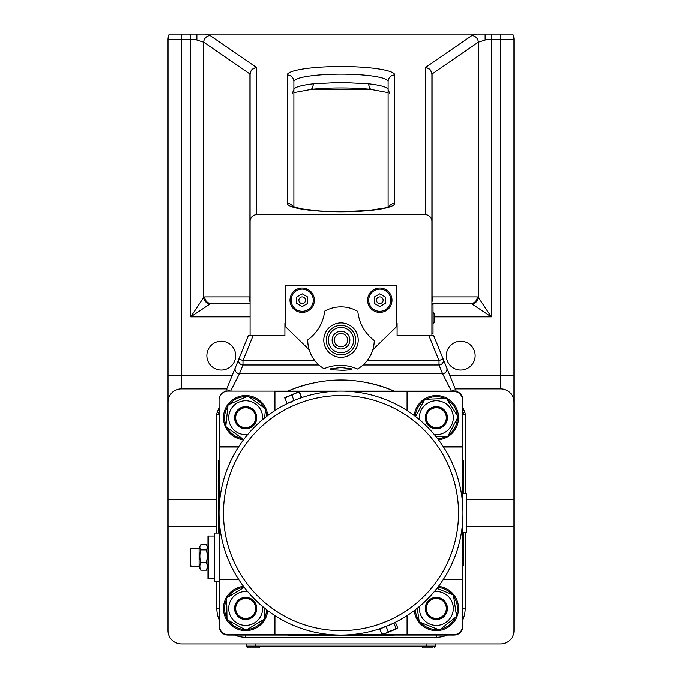 <?xml version="1.0" encoding="UTF-8"?>
<svg xmlns="http://www.w3.org/2000/svg" width="682" height="682" viewBox="0 0 682 682"><rect width="100%" height="100%" fill="white"/><g stroke="black" fill="none" stroke-linecap="round" stroke-linejoin="round"><path stroke-width="1.02" d="M434.246 321.81L434.246 320.156M431.919 304.632L433.027 304.632L433.027 333.464L431.919 333.464M307.735 303.396L302.194 306.602L296.653 303.396L296.653 296.994L302.194 293.797L307.735 296.994L307.735 303.396M298.869 300.199A3.325 3.325 0 0 1 303.857 297.318A3.325 3.325 0 0 1 303.857 303.081A3.325 3.325 0 0 1 298.869 300.199M291.103 300.199A11.091 11.091 0 0 1 307.735 290.6A11.091 11.091 0 0 1 307.735 309.798A11.091 11.091 0 0 1 291.103 300.199M367.607 300.199A12.199 12.199 0 0 1 385.901 289.637A12.199 12.199 0 0 1 385.901 310.762A12.199 12.199 0 0 1 367.607 300.199L367.607 300.199M289.995 300.199A12.199 12.199 0 0 1 308.29 289.637A12.199 12.199 0 0 1 308.29 310.762A12.199 12.199 0 0 1 289.995 300.199M309.159 349.73L285.562 326.806L285.562 285.784L396.438 285.784L396.438 326.806L372.841 349.73M396.438 323.481L397.103 323.481L397.103 335.68L431.919 335.68L431.919 74.449L431.476 72.087L429.882 69.641L427.418 68.064L425.261 67.637L425.261 214.651A6.735 6.649 -90 0 1 431.919 221.386M285.562 323.481L284.897 323.481L284.897 335.68L250.081 335.68L250.081 221.386A6.735 6.649 -90 0 1 256.739 214.651L425.261 214.651M466.292 499.77L513.964 499.77L513.964 526.385L466.292 526.385M216.825 526.385L168.036 526.385L168.036 499.77L216.825 499.77M513.964 526.385L513.964 630.603A13.308 13.308 0 0 1 500.656 643.91L181.344 643.91A13.308 13.308 0 0 1 168.036 630.603L168.036 526.385M455.286 388.893L500.656 388.893A13.308 13.308 0 0 1 513.964 402.201L513.964 39.641A13.308 13.308 0 0 0 512.753 34.1L169.247 34.1A13.308 13.308 0 0 0 168.036 39.641L168.036 402.201A13.308 13.308 0 0 1 181.344 388.893L226.714 388.893M513.964 402.201L513.964 499.77M221.258 370.053A14.416 14.416 0 0 1 208.777 348.425A14.416 14.416 0 0 1 233.738 348.425A14.416 14.416 0 0 1 221.258 370.053M460.742 370.053A14.416 14.416 0 0 1 448.262 348.425A14.416 14.416 0 0 1 473.223 348.425A14.416 14.416 0 0 1 460.742 370.053M485.141 39.641L485.141 34.1L485.141 40.085L485.141 39.641L500.656 39.641L500.656 34.1M431.919 301.887L432.797 299.892L432.09 296.875L432.081 73.98L478.312 42.19L485.141 40.085M471.833 303.865L431.919 303.524L470.793 303.524A6.649 6.479 90 0 0 477.272 296.875L478.312 297.386A6.649 6.326 135 0 1 471.833 303.865L491.279 316.832L478.312 297.386L478.312 42.19A6.649 6.402 -124.5 0 0 471.833 35.617L425.261 67.637L428.16 68.26L430.001 69.479L431.638 71.866L432.081 73.98A6.649 1.023 -2.1 0 0 431.911 74.21M249.91 74.449L250.081 221.386L250.089 74.21L250.814 71.422L252.118 69.641L254.582 68.064L256.739 67.637L210.167 35.617A6.649 6.402 124.5 0 0 203.688 42.19L249.919 73.98L249.91 296.875L249.203 299.892L250.081 301.87M196.868 40.085L203.688 42.19L203.688 297.386A6.649 6.326 45 0 0 210.167 303.865L250.081 303.524L211.207 303.524A6.649 6.479 90 0 1 204.728 296.875L203.688 297.386L190.721 316.832L210.167 303.865M196.859 40.085L196.859 34.1L196.859 40.085M168.036 499.77L168.036 402.201M389.712 93.34L388.118 89.649C387.691 87.228 381.144 85.284 368.468 83.818L369.618 88.225L370.863 89.359L372.338 89.538M311.086 89.385A53.776 8.389 180 0 1 370.914 89.385M368.468 83.818L341 82.437L313.532 83.818C300.856 85.284 294.309 87.228 293.882 89.649L293.882 207.396M293.882 206.978L293.882 81.576A47.118 7.408 180 0 1 341 74.168A47.118 7.408 180 0 1 388.118 81.576L388.118 206.978M256.739 214.651L256.739 67.637L253.84 68.26L251.999 69.479L250.362 71.866L249.919 73.98A6.649 1.023 2.1 0 1 250.089 74.21M368.715 300.199A11.091 11.091 0 0 1 385.347 290.6A11.091 11.091 0 0 1 385.347 309.798A11.091 11.091 0 0 1 368.715 300.199M374.265 303.396L374.265 296.994L379.806 293.797L385.347 296.994L385.347 303.396L379.806 306.602L374.265 303.396M376.481 300.199A3.325 3.325 0 0 1 381.468 297.318A3.325 3.325 0 0 1 381.468 303.081A3.325 3.325 0 0 1 376.481 300.199M434.246 322.381L433.147 323.481L433.147 312.407L434.246 313.49L434.246 322.381L433.027 323.481M294.343 400.394L287.011 403.429L284.778 397.632L288.145 396.242L284.897 398.331L284.778 397.64M292.032 401.374L291.598 401.57A121.959 121.959 0 0 1 297.079 399.294L296.636 399.473M299.534 392.269L301.64 397.367L294.326 400.402M299.117 391.698L299.236 392.397L295.306 393.275L299.117 391.698M301.342 397.495L299.236 392.397M295.306 393.275L291.913 395.424L288.145 396.242L295.306 393.275M294.027 400.522L291.913 395.424M453.675 466.403A121.959 121.959 0 0 0 244.241 438.833A121.959 121.959 0 0 0 325.084 633.996A121.959 121.959 0 0 0 453.675 466.403M351.392 391.562A121.959 121.959 0 0 1 407.077 410.573L407.077 391.562L351.392 391.562M219.485 447L238.495 447A121.959 121.959 0 0 0 219.485 502.685L219.041 399.984A8.866 8.866 0 0 1 227.907 391.118L274.479 391.118L274.923 391.562L274.923 410.573A121.959 121.959 0 0 1 291.026 401.826L291.018 401.809M297.667 399.072L297.659 399.055A121.959 121.959 0 0 1 330.608 391.562L274.923 391.562M238.495 579.154A121.959 121.959 0 0 1 219.485 523.469L219.485 579.154L238.495 579.154M274.923 634.592L330.608 634.592A121.959 121.959 0 0 1 274.923 615.582L274.923 634.592L274.479 635.036L407.521 635.036L407.077 634.592L351.392 634.592M383.011 634.405L381.946 634.098L385.33 633.45L382.875 634.465L381.946 634.098L379.84 629L390.402 624.584M384.921 626.86L384.333 627.082L384.921 626.86M387.674 625.752L395.509 622.513L397.623 627.602L397.086 628.574L397.623 627.602M397.086 628.574L385.33 633.45L388.177 631.515L392.363 630.535L396.012 628.267L397.086 628.574M386.072 626.417L388.177 631.515M393.906 623.178L396.012 628.267M379.806 402.141A117.526 117.526 0 0 0 302.245 402.124M379.755 624.03L389.03 620.347M389.03 620.339L391.596 619.154M392.048 618.941A117.526 117.526 0 0 0 407.521 609.964M437.887 579.598A117.526 117.526 0 0 0 440.086 449.881M443.505 447L462.515 447L462.515 502.685M462.515 523.469L462.515 579.154L443.505 579.154M407.077 615.582L407.077 634.592M238.777 446.557L219.041 446.557L219.041 579.598L219.485 579.154M238.777 579.598L219.041 579.598L219.041 626.17A8.866 8.866 0 0 0 227.907 635.036L274.479 635.036L274.479 615.3M219.041 533.034L214.6 533.034L214.6 581.823L219.041 581.823M214.6 536.001L207.95 536.001L207.95 578.106L214.6 578.106M214.6 578.856L207.95 578.856L207.95 578.106M207.95 578.856L207.95 548.081A25.498 25.498 0 0 0 206.663 545.319A22.966 9.241 180 0 1 206.279 549.854A22.966 22.83 180 0 1 206.279 562.573A22.966 13.589 -0 0 1 206.279 570.152A22.966 9.241 0 0 0 206.663 569.538A25.498 25.498 0 0 0 207.95 566.768M206.279 549.854L200.755 549.854A22.966 9.241 180 0 1 200.363 545.319A22.966 9.241 180 0 1 200.755 544.705L206.279 544.705A22.966 9.241 180 0 1 206.663 545.319M200.363 545.319A25.498 25.498 0 0 0 199.084 548.081L199.084 566.768A25.498 25.498 0 0 0 200.363 569.538A22.966 9.241 0 0 0 200.755 570.152A22.966 13.589 -0 0 1 200.755 562.573A22.966 22.83 180 0 1 200.755 549.854M206.279 570.152L200.755 570.152M206.279 562.573L200.755 562.573M190.653 566.231L190.21 565.779L193.535 566.231L190.653 566.231L190.653 548.626L193.535 548.558L190.21 549.07L190.653 548.626M190.21 549.07L190.21 565.779M407.521 615.3L407.521 635.036L454.093 635.036A8.866 8.866 0 0 0 462.959 626.17L462.959 399.984A8.866 8.866 0 0 0 454.093 391.118L274.479 391.118L274.479 410.854M407.521 391.562L454.093 391.562A8.423 8.423 0 0 1 462.515 399.984L462.515 446.557M462.515 579.598L462.515 626.17A8.423 8.423 0 0 1 454.093 634.592L407.521 634.592M274.479 634.592L227.907 634.592A8.423 8.423 0 0 1 219.485 626.17L219.485 579.598M443.223 579.598L462.959 579.598L462.515 579.154M443.223 446.557L462.959 446.557L462.515 447M407.521 410.854L407.521 391.118L407.077 391.562M462.959 532.48L466.292 532.48L466.292 493.674L462.959 493.674M394.17 391.118A133.05 133.05 0 0 0 370.045 383.233M355.356 380.803A133.05 133.05 0 0 0 326.644 380.803M311.955 383.233A133.05 133.05 0 0 0 287.83 391.118M218.325 533.034L218.325 461.578L219.041 459.907M394.17 635.036L392.5 635.752L289.5 635.752L287.83 635.036M462.959 459.907L463.675 461.578L463.675 493.674M463.675 532.48L463.675 564.577L462.959 566.248M287.514 391.255C323.174 376.302 358.826 376.302 394.486 391.255M230.61 391.118L239.459 373.651L242.971 364.989A4.433 4.399 -157.9 0 1 238.862 358.928L226.433 389.584L230.201 391.118M235.35 367.581A4.433 4.399 22.1 0 0 239.459 373.651L442.541 373.651A4.433 4.399 -22.1 0 0 446.65 367.581L443.138 358.928A4.433 4.399 157.9 0 1 439.029 364.989L442.541 373.651L451.39 391.118M462.959 619.52A28.832 28.832 0 0 0 465.175 608.429L465.175 532.48L465.175 608.429A28.832 28.832 0 0 1 462.959 619.52A28.832 28.832 0 0 0 465.175 608.429L462.959 608.429M465.175 493.674L465.175 414.153L465.175 493.674M451.799 391.118L455.567 389.584L446.65 367.581M428.927 335.68L439.029 360.59L443.138 358.928L433.718 335.68L431.919 335.68M462.959 413.258L464.851 412.491L462.959 407.819M456.301 391.391L455.567 389.584M443.138 358.928L447.111 368.732M396.438 325.033L397.103 325.698L396.438 325.698M285.562 325.033L284.897 325.698L285.562 325.698M250.081 335.68L248.282 335.68L238.862 358.928L242.971 360.59L253.073 335.68M465.175 414.153A4.433 4.433 0 0 0 464.851 412.491A4.433 4.433 0 0 1 465.175 414.153L462.959 414.153M234.889 368.732L238.862 358.928M226.433 389.584L225.699 391.391M219.041 407.819L217.149 412.491L219.041 413.258M216.825 533.034L216.825 414.153A4.433 4.433 0 0 1 217.149 412.491M341 367.538L352.202 368.936L349.764 369.815L343.489 370.309L332.236 369.815L329.798 368.936L341 367.538M216.825 581.823L216.825 608.429A28.832 28.832 0 0 0 219.041 619.52A28.832 28.832 0 0 1 216.825 608.429L219.041 608.429M447.443 635.036A28.832 28.832 0 0 1 436.352 637.252A28.832 28.832 0 0 0 447.443 635.036A28.832 28.832 0 0 1 436.352 637.252L436.352 635.036M245.648 635.036L245.648 637.252A28.832 28.832 0 0 1 234.557 635.036A28.832 28.832 0 0 0 245.648 637.252L436.352 637.252M243.508 586.358A22.174 22.174 0 0 0 223.483 609.145A22.174 22.174 0 0 0 244.932 630.594A22.174 22.174 0 0 0 267.719 610.569M266.671 609.768A21.065 21.065 0 0 1 264.667 617.483M263.431 619.716A21.065 21.065 0 0 1 247.319 629.426M244.761 629.477A21.065 21.065 0 0 1 228.3 620.373M226.978 618.19A21.065 21.065 0 0 1 226.629 599.376M227.865 597.142A21.065 21.065 0 0 1 243.977 587.432M414.281 610.569A22.174 22.174 0 0 0 443.377 629.46A22.174 22.174 0 0 0 438.492 586.358M453.632 596.383A21.065 21.065 0 0 1 456.369 615.002M455.423 617.372A21.065 21.065 0 0 1 440.674 629.051M438.142 629.418A21.065 21.065 0 0 1 420.658 622.478M419.072 620.475A21.065 21.065 0 0 1 415.329 609.768M437.699 587.407A21.065 21.065 0 0 1 452.047 594.38M267.719 415.585A22.174 22.174 0 0 0 246.679 395.577A22.174 22.174 0 0 0 223.534 416.139A22.174 22.174 0 0 0 243.508 439.796M249.109 396.95A21.065 21.065 0 0 1 264.335 407.998M265.375 410.334A21.065 21.065 0 0 1 266.671 416.378M242.187 438.5A21.065 21.065 0 0 1 226.961 427.452M225.921 425.116A21.065 21.065 0 0 1 227.882 406.404M229.382 404.332A21.065 21.065 0 0 1 246.569 396.677M438.492 439.796A22.174 22.174 0 0 0 456.974 409.575A22.174 22.174 0 0 0 414.281 415.585M415.329 416.378A21.065 21.065 0 0 1 424.059 400.615M426.224 399.251A21.065 21.065 0 0 1 445.022 398.527M447.281 399.72A21.065 21.065 0 0 1 457.315 415.636M457.409 418.185A21.065 21.065 0 0 1 448.645 434.835M446.48 436.199A21.065 21.065 0 0 1 437.699 438.748M264.497 608.054L264.693 618.958L246.057 630.194L227.004 619.665L226.603 597.901L244.216 587.287M247.668 591.584A16.965 16.965 0 0 0 228.709 609.316A16.965 16.965 0 0 0 247.097 625.334A16.965 16.965 0 0 0 262.493 606.409M256.73 608.225A11.091 11.091 0 0 0 239.987 598.898A11.091 11.091 0 0 0 240.166 618.062A11.091 11.091 0 0 0 256.73 608.225M256.031 608.429A10.383 10.383 0 0 0 240.456 599.435A10.383 10.383 0 0 0 240.456 617.423A10.383 10.383 0 0 0 256.031 608.429M255.631 608.429A9.983 9.983 0 0 1 240.661 617.074A9.983 9.983 0 0 1 240.661 599.785A9.983 9.983 0 0 1 255.631 608.429M436.94 588.378L453.419 594.926L456.582 616.46L439.515 629.963L419.285 621.933L417.273 608.242M419.507 606.409A16.965 16.965 0 0 0 440.956 624.755A16.965 16.965 0 0 0 449.651 597.901A16.965 16.965 0 0 0 434.332 591.584M443.232 617.125A11.091 11.091 0 0 0 433.897 597.62A11.091 11.091 0 0 0 426.352 613.212A11.091 11.091 0 0 0 443.232 617.125M446.736 608.429A10.383 10.383 0 0 0 431.16 599.435A10.383 10.383 0 0 0 431.16 617.423A10.383 10.383 0 0 0 446.736 608.429M446.326 608.429A9.983 9.983 0 0 1 431.365 617.074A9.983 9.983 0 0 1 431.365 599.785A9.983 9.983 0 0 1 446.326 608.429M244.062 439.063L243.38 439.37L225.768 426.582L228.035 404.938L247.916 396.08L265.528 408.868L264.565 418.04M262.493 419.745A16.965 16.965 0 0 0 247.583 400.871A16.965 16.965 0 0 0 228.785 415.875A16.965 16.965 0 0 0 247.668 434.57M234.625 416.566A11.091 11.091 0 0 0 245.068 428.799A11.091 11.091 0 0 0 256.739 417.725A11.091 11.091 0 0 0 246.228 406.651A11.091 11.091 0 0 0 234.625 416.566M256.031 417.725A10.383 10.383 0 0 0 240.456 408.731A10.383 10.383 0 0 0 240.456 426.719A10.383 10.383 0 0 0 256.031 417.725M255.631 417.725A9.983 9.983 0 0 1 240.661 426.369A9.983 9.983 0 0 1 240.661 409.081A9.983 9.983 0 0 1 255.631 417.725M415.628 416.617L424.75 399.311L446.497 398.467L458.099 416.881L447.955 436.139L436.003 436.599M434.332 434.57A16.965 16.965 0 0 0 444.263 402.721A16.965 16.965 0 0 0 419.507 419.745M446.164 422.891A11.091 11.091 0 0 0 432.422 407.359A11.091 11.091 0 0 0 428.049 425.065A11.091 11.091 0 0 0 446.164 422.891M446.736 417.725A10.383 10.383 0 0 0 431.16 408.731A10.383 10.383 0 0 0 431.16 426.719A10.383 10.383 0 0 0 446.736 417.725M446.326 417.725A9.983 9.983 0 0 1 431.365 426.369A9.983 9.983 0 0 1 431.365 409.081A9.983 9.983 0 0 1 446.326 417.725M357.445 369.03A33.265 33.265 0 0 0 374.256 340.548C364.7 333.148 359.218 323.438 357.82 311.418A33.265 33.265 0 0 0 324.743 311.094C323.132 323.004 317.514 332.569 307.889 339.789L307.735 339.892A33.265 33.265 0 0 0 323.993 368.698C335.194 364.12 346.345 364.231 357.445 369.03M353.643 340.233A12.643 12.643 0 0 0 334.785 329.108A12.643 12.643 0 0 0 334.572 351A12.643 12.643 0 0 0 353.643 340.233M333.455 344.777A8.866 8.866 0 0 0 348.809 344.316A8.866 8.866 0 0 0 340.736 331.247A8.866 8.866 0 0 0 333.455 344.777M335.339 343.609A6.649 6.649 0 0 1 340.804 333.464A6.649 6.649 0 0 1 346.857 343.268A6.649 6.649 0 0 1 335.339 343.609M271.845 646.127L260.592 646.127M291.555 646.127L287.71 646.348M286.21 646.127L271.913 646.127M287.804 646.127L286.21 646.348M306.474 646.127L291.555 646.348M310.668 646.127L305.749 646.348M332.68 646.127L328.4 646.348M336.149 646.127L332.68 646.348M337.479 646.127L336.149 646.348M341.435 646.127L337.479 646.348M345.348 646.127L342.091 646.127M356.686 646.127L354.785 646.348M355.944 646.127L357.189 646.127M360.65 646.127L357.189 646.348M366.277 646.127L360.65 646.348M369.934 646.127L366.584 646.127M386.737 646.348L382.568 646.127M389.175 646.127L386.123 646.127M393.139 646.127L389.175 646.348M394.776 646.127L392.338 646.348M398.902 646.127L395.679 646.127M405.389 646.127L401.212 646.127M411.263 646.127L405.389 646.348M415.44 646.127L411.263 646.348M311.989 646.127L310.668 646.348M320.983 646.127L315.604 646.348M313.396 646.127L311.989 646.348M316.329 646.127L313.396 646.348M325.007 646.127L320.983 646.348M325.246 646.127L324.282 646.348M328.971 646.127L325.612 646.127M351.665 646.127L348.562 646.127M355.313 646.127L351.665 646.348M371.247 646.127L370.599 646.127M372.653 646.127L371.247 646.348M373.813 646.127L372.653 646.348M378.604 646.127L373.813 646.348M348.792 646.348L346.106 646.127M382.176 646.127L378.604 646.348M416.855 646.127L415.44 646.348M419.924 646.127L416.855 646.348M367.351 646.348L366.2 646.348M370.991 646.348L369.772 646.348M326.013 646.348L325.246 646.348M382.773 646.348L381.596 646.348M401.493 646.348L398.143 646.348M395.841 646.348L394.708 646.348M342.475 646.348L341.06 646.348M346.234 646.348L345.535 646.348M246.756 643.91L246.756 646.127L435.244 646.127L435.244 643.91M424.153 646.127L419.924 646.348M247.796 647.9L259.024 647.9L247.796 647.9L246.202 646.306L246.756 646.127M432.755 647.9L422.976 647.9L432.755 647.9M435.244 646.127L424.153 646.306M491.279 34.1L491.279 316.832L434.246 316.832M477.093 34.1L471.833 35.617M210.167 35.617L204.907 34.1M287.224 75.003L287.224 203.321A53.776 8.457 0 0 0 341 211.778A53.776 8.457 0 0 0 394.776 203.321L394.776 75.003A53.776 8.457 0 0 0 341 66.546A53.776 8.457 0 0 0 287.224 75.003A6.649 6.573 180 0 1 293.882 81.576M513.964 375.594L500.656 375.594L500.656 39.641L513.964 39.641A13.308 13.308 0 0 0 512.753 34.1M169.247 34.1A13.308 13.308 0 0 0 168.036 39.641L190.721 39.641L190.721 316.832L250.081 316.832M313.532 83.818L312.382 88.225L311.137 89.359L309.662 89.538M287.224 203.321A6.649 6.573 0 0 1 293.004 206.629M394.776 203.321A6.649 6.573 180 0 0 388.996 206.629M388.118 81.576A6.649 6.573 0 0 1 394.776 75.003M477.272 296.875L431.919 296.875M204.728 296.875L250.081 296.875M190.721 34.1L190.721 39.641L196.859 39.641M449.898 375.594L500.656 375.594L500.656 388.893M168.036 375.594L181.344 375.594L181.344 34.1M181.344 388.893L181.344 375.594L232.102 375.594M449.583 468.099A117.526 117.526 0 0 1 325.664 629.597A117.526 117.526 0 0 1 247.762 441.535A117.526 117.526 0 0 1 449.583 468.099M214.157 535.967L214.157 578.08M208.394 578.08L208.394 535.967M462.959 399.984L462.515 399.984M454.093 391.118L454.093 391.562M454.093 635.036L454.093 634.592M462.959 626.17L462.515 626.17M227.907 635.036L227.907 634.592M219.485 626.17L219.041 626.17M367.214 360.59L439.029 360.59L439.029 364.989L363.08 364.989M314.786 360.59L242.971 360.59L242.971 364.989L318.92 364.989M216.825 414.153L219.041 414.153M323.788 339.943A17.212 17.212 0 0 0 349.457 355.1A17.212 17.212 0 0 0 349.755 325.288A17.212 17.212 0 0 0 323.788 339.943M326.26 339.968A14.74 14.74 0 0 1 341.145 325.374A14.74 14.74 0 0 1 355.74 340.258A14.74 14.74 0 0 1 340.855 354.853A14.74 14.74 0 0 1 326.26 339.968M255.631 646.127L255.631 643.91M426.369 643.91L426.369 646.127M259.024 647.9L260.618 646.306L246.202 646.306M434.246 313.49L433.027 312.399M310.387 89.572L371.613 89.572L388.118 92.65M293.882 89.649L292.305 93.315M293.882 92.641L310.361 89.572M388.893 207.166L389.652 206.288L384.725 207.984L368.289 210.491L340.795 211.693L319.994 211.002L301.256 208.828L292.348 206.288L293.107 207.166M291.427 402.082L290.847 401.843M297.574 399.533L297.812 398.953M390.573 624.073L391.153 624.311M384.426 626.622L384.188 627.201M199.084 548.558L193.535 548.558M199.084 566.299L193.535 566.299M435.798 646.306L434.204 647.9M421.382 646.306L422.976 647.9"/></g></svg>
